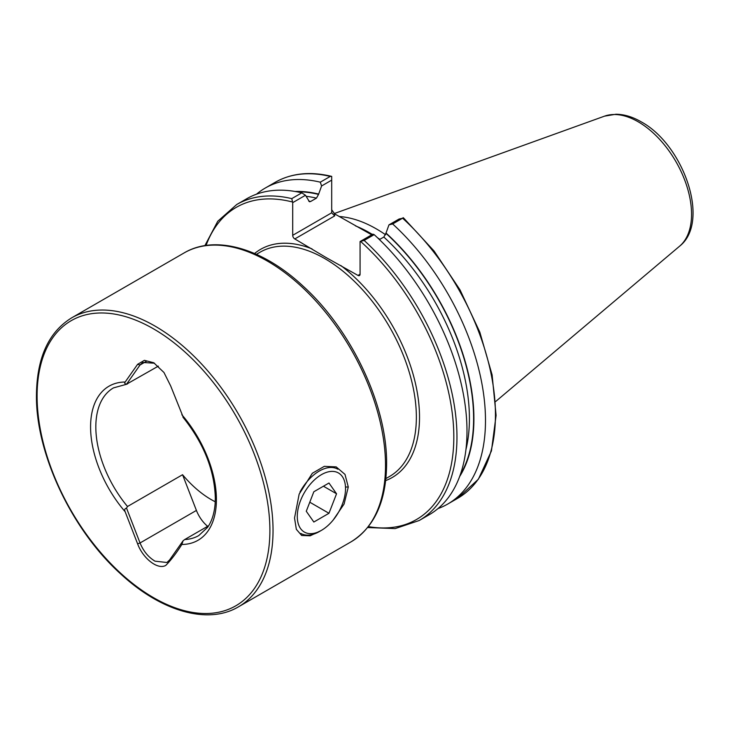 <?xml version="1.0" encoding="UTF-8"?>
<svg xmlns="http://www.w3.org/2000/svg" width="729" height="729" viewBox="0 0 729 729"><rect width="100%" height="100%" fill="white"/><g stroke="black" fill="none" stroke-linecap="round" stroke-linejoin="round"><path stroke-width="1.09" d="M321.088 530.557L310.217 535.797L301.678 535.478L296.348 529.345L294.534 518.037L299.154 494.107L312.349 473.249L324.314 466.341L336.187 466.897L344.999 474.406L348.28 487.008L344.088 504.04L333.199 520.014M215.237 501.762A85.266 49.235 60 0 1 182.56 474.716L127.502 506.5L126.527 508.113L140.05 542.968C143.467 551.233 148.461 557.302 155.058 561.184L166.914 562.487L169.538 560.027L183.088 540.763L184.729 539.533A85.266 49.235 -120 0 0 198.753 535.578L207.583 527.368C211.82 521.344 214.335 513.444 215.128 503.657L215.328 498.053C214.481 470.123 203.692 443.159 182.952 417.179M357.975 275.416L360.071 274.204A2.962 1.713 60 0 1 359.461 275.562A2.962 1.713 60 0 1 357.975 275.416L325.927 257.446L294.798 238.939A2.962 1.713 60 0 1 292.703 235.312L331.695 212.795L334.666 215.921L294.798 238.939M331.695 209.77L334.666 213.898L371.708 234.82M339.204 216.522A129.48 74.759 60 0 1 376.328 228.879A129.48 74.759 60 0 1 385.623 234.784M126.527 508.113C124.705 508.623 124.249 509.835 125.16 511.749L137.608 543.825C142.811 558.259 157.765 570.233 165.82 565.367C170.914 560.246 176.254 553.275 181.84 544.472L183.088 540.763M208.667 525.718L184.729 539.533M158.339 366.131L126.527 384.21L140.05 364.974L142.766 362.459L154.502 363.215M183.088 416.87L170.677 385.942L163.97 372.501L153.719 362.741L144.397 360.336L137.608 364.318L125.16 382.023C124.249 383.071 124.705 383.8 126.527 384.21L127.502 383.928M256.471 194.206A182.45 105.34 60 0 1 265.247 188.055A182.45 105.34 60 0 1 320.286 182.177L330.246 176.427L331.695 176.391L331.695 212.795M265.247 188.055L275.207 182.305C291.29 173.21 310.044 171.215 331.458 176.327L331.695 176.391M331.695 180.136L321.598 185.968L318.546 194.406L316.45 198.142L310.627 201.505L309.451 201.751L305.487 195.263L292.703 202.644L292.703 235.312M321.598 185.968L320.286 182.177M295.099 191.472A172.071 99.344 60 0 1 318.546 194.051M292.703 202.644L291.773 198.634A182.45 105.34 60 0 0 236.734 204.512L246.757 198.725A182.45 105.34 60 0 1 301.797 192.848L305.487 195.263M291.773 198.634L301.797 192.848M392.658 223.958L388.967 224.86L399.073 219.028L403.611 217.998L434.056 250.995L460.026 289.896L479.819 332.132L492.111 374.888L496.084 415.375L491.437 450.923L478.37 479.235L457.657 498.317A182.45 105.34 60 0 0 402.618 218.208L392.658 223.958A182.45 105.34 60 0 1 447.697 504.067A182.45 105.34 60 0 1 437.983 508.587M403.183 217.661L402.618 218.208M379.426 239.577L383.828 237.043L385.923 233.307L388.967 224.86M385.923 232.952A172.071 99.344 60 0 1 459.662 476.502M374.168 234.638L364.145 240.424L360.071 241.545L372.865 234.164L374.168 234.638A182.45 105.34 60 0 1 429.208 514.738L419.184 520.524L395.191 528.589L367.653 527.541M360.071 274.204L360.071 241.545M182.56 474.716L196.411 510.428A24.103 13.915 -120 0 0 207.637 526.311M299.974 492.029A37.07 21.405 -60 0 1 319.311 471.043A37.07 21.405 -60 0 1 337.846 469.203M319.311 531.578L321.407 530.375A34.108 19.692 -60 0 1 297.286 516.442A34.108 19.692 -60 0 1 321.407 474.67A34.108 19.692 -60 0 1 345.528 488.594A34.108 19.692 -60 0 1 321.407 530.375L319.311 531.578A37.07 21.405 -60 0 1 300.776 533.418M306.271 511.257L313.834 522.028L328.97 513.289L336.543 493.779L328.97 483.017L313.834 491.756L306.271 511.257M323.43 486.216L336.543 493.779M309.779 502.208L328.97 513.289M348.28 487.008L345.482 487.008M385.513 465.503A166.832 96.319 -120 0 0 312.695 297.614A166.832 96.319 -120 0 0 184.136 252.917C215.383 234.355 262.823 248.379 303.337 286.36C351.788 330.301 387.336 405.953 386.607 463.99C386.261 501.379 374.378 527.34 350.968 541.884A166.832 96.319 -120 0 0 385.513 465.503M273.038 530.448A166.832 96.319 -120 0 0 200.211 362.55A166.832 96.319 -120 0 0 71.652 317.853C48.579 332.105 36.851 357.866 36.45 395.136C35.685 453.484 71.743 529.937 120.668 573.905C161.091 611.485 207.975 625.008 238.483 606.82A166.832 96.319 -120 0 0 273.038 530.448M269.894 530.448A164.608 95.034 -120 0 0 153.5 328.843A164.608 95.034 -120 0 0 37.097 396.047A164.608 95.034 -120 0 0 153.5 597.652A164.608 95.034 -120 0 0 269.894 530.448M256.408 254.321L260.071 252.207A129.48 74.759 60 0 1 324.815 258.613A129.48 74.759 60 0 1 409.397 372.719A129.48 74.759 60 0 1 389.55 476.474L385.887 478.589M254.567 253.51A131.703 76.044 60 0 1 312.021 248.89M355.47 225.89A129.48 74.759 60 0 1 369.576 232.77A129.48 74.759 60 0 1 372.382 234.437M377.522 237.763A129.48 74.759 60 0 1 379.818 239.349M679.61 246.183C710.802 221.853 683.438 144.606 641.137 121.798C632.654 116.868 624.27 114.344 615.987 114.234L604.541 116.148A75.479 43.576 60 0 1 638.185 121.789A75.479 43.576 60 0 1 686.372 184.738A75.479 43.576 60 0 1 679.61 246.183L495.665 401.515M181.84 544.472A88.974 51.367 -120 0 0 216.413 499.575A88.974 51.367 -120 0 0 181.84 414.746M126.691 384.238L113.487 387.883A85.266 49.235 -120 0 0 95.827 426.921A85.266 49.235 -120 0 0 127.502 506.5M125.16 382.023A88.974 51.367 -120 0 0 90.578 426.921A88.974 51.367 -120 0 0 125.16 511.749M275.207 182.305A182.45 105.34 60 0 1 330.246 176.427M296.985 191.818A171.652 99.108 60 0 1 318.546 194.406M306.18 196.301A168.691 97.394 60 0 1 316.45 198.142M308.695 201.067A168.691 97.394 60 0 1 310.627 201.505M206.07 245.463A180.227 104.056 60 0 1 292.101 201.906M385.923 233.307A171.652 99.108 60 0 1 460.309 474.697M383.828 237.043A168.691 97.394 60 0 1 465.949 449.547M364.145 240.424A182.45 105.34 60 0 1 419.184 520.524M360.673 241.49A180.227 104.056 60 0 1 453.757 432.297A180.227 104.056 60 0 1 368.391 526.611M340.753 265.474A131.703 76.044 60 0 1 416.204 386.853A131.703 76.044 60 0 1 385.668 480.593M334.666 213.898L334.666 215.921M196.411 510.428L140.05 542.968L137.608 543.825M146.356 361.329L140.05 364.974L137.608 364.318M184.136 252.917L71.652 317.853M350.968 541.884L238.483 606.82M236.734 204.512L217.752 221.261L204.895 245.637M447.697 504.067L457.657 498.317M604.541 116.148L334.183 213.597M345.528 488.594L345.528 487.008"/></g></svg>
